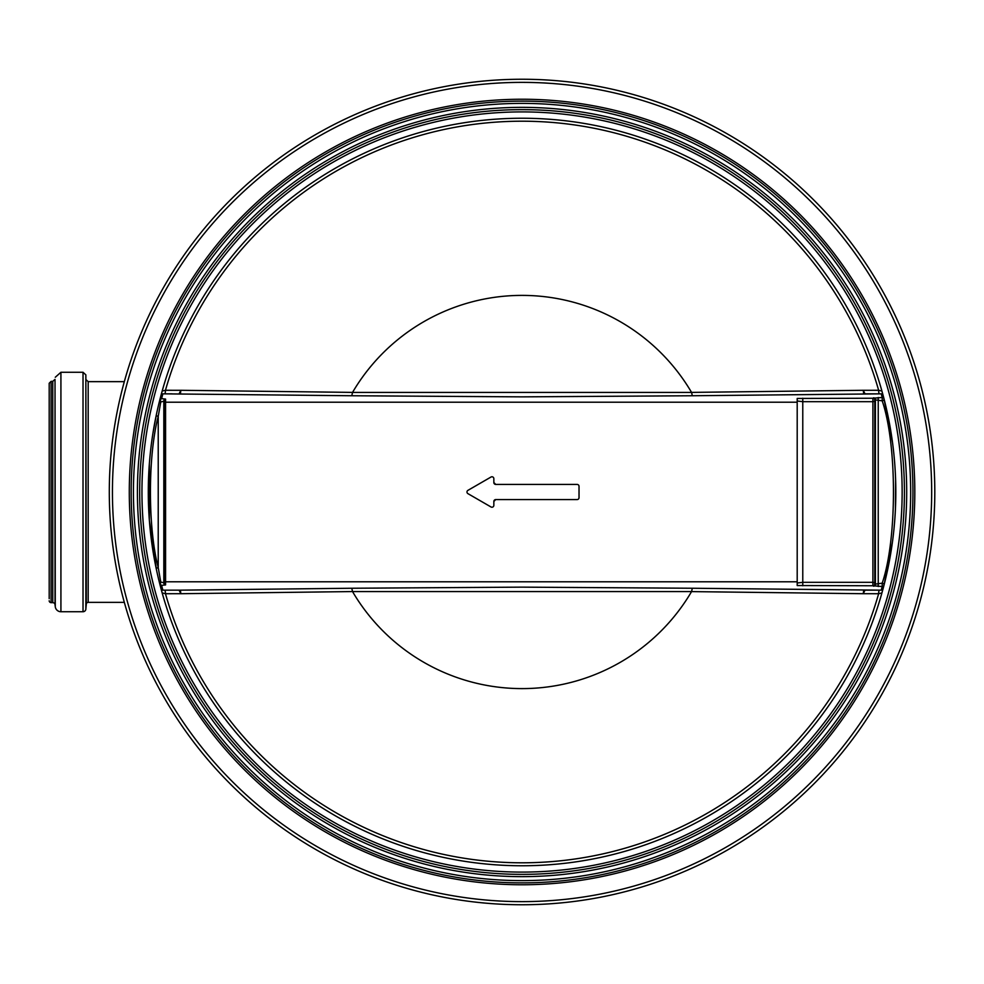 <?xml version="1.0" encoding="UTF-8"?>
<svg xmlns="http://www.w3.org/2000/svg" width="984" height="984" viewBox="0 0 984 984"><rect width="100%" height="100%" fill="white"/><g stroke="black" fill="none" stroke-linecap="round" stroke-linejoin="round"><path stroke-width="1.48" d="M493.845 482.541L495.739 484.423A1.894 1.894 0 0 1 493.845 482.541L493.845 478.667A1.894 1.894 0 0 0 491.004 477.031L467.917 490.364A1.894 1.894 0 0 0 467.917 493.636L467.523 493.341M495.739 499.577L493.845 501.459A1.894 1.894 0 0 1 495.739 499.577L577.128 499.577A1.894 1.894 0 0 0 579.023 497.683L579.023 486.317A1.894 1.894 0 0 0 577.128 484.423L495.739 484.423M467.917 493.636L491.004 506.969A1.894 1.894 0 0 0 493.845 505.333L493.845 501.459M864.985 393.834L871.984 393.834L864.985 393.834L863.275 390.291L691.555 392.395L692.318 395.752L881.234 393.846L882.193 397.487L872.894 398.237A1.894 1.882 -124.7 0 1 874.764 400.316L875.403 399.885A1.894 1.882 57.1 0 0 873.534 397.819M165.57 399.996L165.57 399.073L161.61 398.631L162.864 393.834L351.78 395.752L352.543 392.395L180.822 390.291L180.416 393.846M161.032 588.764A1.894 1.894 165 0 0 162.864 590.154L161.61 585.369L165.57 584.927L165.57 400.279L164.931 401.681L164.931 582.639M165.57 399.123A1.894 1.882 118 0 0 163.824 401.287L163.824 582.712L164.931 582.048A1.894 1.882 57.7 0 0 165.57 583.783L165.57 584.877A1.894 1.882 -118 0 1 163.824 582.712L160.773 582.085L158.227 567.62C147.834 527.818 147.821 456.182 158.227 416.38L160.773 401.915A1.894 1.611 14.2 0 1 159.777 400.058A1.894 1.894 -165.8 0 1 161.61 398.631A1.894 1.193 92.4 0 0 160.515 399.873A1.894 1.193 92.4 0 0 160.773 401.915L163.824 401.287L164.931 401.952A1.894 1.882 122.3 0 1 165.57 400.217M164.931 583.844L165.558 584.004M161.61 585.369A1.894 1.193 87.6 0 1 160.515 584.127A1.894 1.193 87.6 0 1 160.773 582.085A1.894 1.611 165.8 0 0 159.777 583.942A1.894 1.894 -14.2 0 0 161.61 585.369M797.2 400.992L802.772 401.681L872.894 401.681L872.894 398.237L797.2 398.458L797.2 585.542L872.894 585.763L882.193 586.513L881.234 590.166L692.318 588.247L691.555 591.605L863.275 593.709L863.681 590.154M884.026 585.086A1.894 1.894 14.4 0 1 882.193 586.513L882.193 583.18L875.403 584.115L875.403 399.885L882.193 400.82L882.193 397.487A1.894 1.894 165.6 0 1 884.026 398.901A1.894 1.427 -14.4 0 1 882.193 400.82C897.199 444.497 897.199 539.503 882.193 583.18A1.894 1.427 -165.6 0 1 884.026 585.086L892.426 542.184M895.415 509.109L895.612 480.057M892.537 442.677L884.038 398.938M879.45 590.166L864.985 590.166L863.275 593.709L878.638 593.721A3.788 0.812 90 0 1 879.45 590.166L882.55 590.166M871.984 393.834L879.45 393.834A3.788 0.812 -90 0 1 878.638 390.279L863.275 390.291L863.681 393.846M879.45 393.834L882.685 393.834M149.359 463.759L149.359 520.204L156.37 569.306A1.894 1.279 168.1 0 1 158.227 567.62L158.227 416.38A1.894 1.279 -168.1 0 1 156.37 414.694L152.914 433.415M522.049 118.24A373.76 373.76 0 0 1 895.809 492A373.76 373.76 0 0 1 522.049 865.76A373.76 373.76 0 0 1 148.289 492A373.76 373.76 0 0 1 522.049 118.24M172.114 393.834L161.56 393.834M164.648 393.834A3.788 0.812 -90 0 0 165.46 390.279L180.822 390.291L179.113 393.834M522.049 101.118A390.882 390.882 0 0 0 131.167 492A390.882 390.882 0 0 0 522.049 882.882A390.882 390.882 0 0 0 912.943 492A390.882 390.882 0 0 0 522.049 101.118M139.679 492A382.37 382.37 0 0 0 522.049 874.37A382.37 382.37 0 0 0 904.419 492A382.37 382.37 0 0 0 522.049 109.63A382.37 382.37 0 0 0 139.679 492A382.37 382.37 0 0 0 522.049 874.37A382.37 382.37 0 0 0 904.419 492A382.37 382.37 0 0 0 522.049 109.63A382.37 382.37 0 0 0 139.679 492M522.049 904.751A412.751 412.751 0 0 0 934.8 492A412.751 412.751 0 0 0 522.049 79.249A412.751 412.751 0 0 0 109.298 492A412.751 412.751 0 0 0 522.049 904.751M691.567 392.432L352.53 392.432M881.922 391.066L878.638 390.279A370.82 370.82 0 0 0 165.46 390.279L162.175 391.066M352.543 392.395A196.603 196.603 0 0 1 691.555 392.395M352.53 591.568L351.78 588.247L180.416 590.154L180.822 593.709L352.53 591.568L691.567 591.568M691.555 591.605A196.603 196.603 0 0 1 352.543 591.605M179.113 590.166L172.114 590.166L179.113 590.166L180.822 593.709L165.46 593.721A3.788 0.812 90 0 0 164.648 590.166L161.413 590.166M162.175 592.934L165.46 593.721A370.82 370.82 0 0 0 878.638 593.721L881.922 592.934M172.114 590.166L164.648 590.166M802.772 398.237L802.772 582.319L872.894 582.319L872.894 585.763A1.894 1.882 -55.3 0 0 874.764 583.684A1.894 1.55 0 0 0 872.894 582.319L872.894 401.681A1.894 1.55 180 0 0 874.764 400.316L874.764 583.684L875.403 584.115A1.894 1.882 -57.1 0 1 873.534 586.181M802.772 585.763L802.772 582.319L797.2 583.008M49.2 598.666L49.2 383.256L51.094 381.362L51.094 602.639A1.894 1.894 0 0 1 49.2 600.744M51.094 381.362L52.767 381.362L52.767 602.639A2.276 2.276 0 0 1 55.018 604.631L55.276 606.734A5.683 5.683 0 0 0 60.922 611.728L83.025 611.728A2.841 2.841 0 0 0 85.854 609.133L85.854 374.867L83.025 372.272L83.025 611.728M85.854 374.867L86.297 604.09A1.894 1.894 0 0 1 88.179 602.356L124.328 602.356M165.57 581.79L797.2 581.79M165.57 402.21L797.2 402.21M351.78 395.752L522.049 396.859L692.318 395.752M883.066 395.236A1.894 1.894 -15 0 0 881.234 393.846M883.066 588.764A1.894 1.894 15 0 1 881.234 590.154M161.032 395.236A1.894 1.894 -165 0 1 162.864 393.846M141.954 492A380.095 380.095 0 0 1 522.049 111.905A380.095 380.095 0 0 1 902.144 492A380.095 380.095 0 0 1 522.049 872.095A380.095 380.095 0 0 1 141.954 492M133.43 492A388.618 388.618 0 0 0 522.049 880.619A388.618 388.618 0 0 0 910.667 492A388.618 388.618 0 0 0 522.049 103.381A388.618 388.618 0 0 0 133.43 492M137.416 492A384.646 384.646 0 0 0 522.049 876.646A384.646 384.646 0 0 0 906.694 492A384.646 384.646 0 0 0 522.049 107.354A384.646 384.646 0 0 0 137.416 492M112.434 492A409.627 409.627 0 0 1 522.049 82.373A409.627 409.627 0 0 1 931.676 492A409.627 409.627 0 0 1 522.049 901.627A409.627 409.627 0 0 1 112.434 492M129.285 492A392.764 392.764 0 0 1 522.049 99.236A392.764 392.764 0 0 1 914.812 492A392.764 392.764 0 0 1 522.049 884.764A392.764 392.764 0 0 1 129.285 492M692.318 588.247L522.049 587.14L351.78 588.247M180.416 590.154L162.864 590.154M878.232 397.487L878.232 586.513M86.297 379.91L88.179 381.644L88.179 602.356M52.767 381.362L55.018 379.369L55.018 604.631M55.018 379.369L55.276 606.734M55.276 377.266L60.922 372.272L60.922 611.728M864.985 590.166L871.996 590.166M165.57 583.721L164.931 582.307M88.179 381.644L124.328 381.644M51.094 602.639L52.767 602.639M60.922 372.272L83.025 372.272M86.297 604.09L85.854 609.133"/></g></svg>
